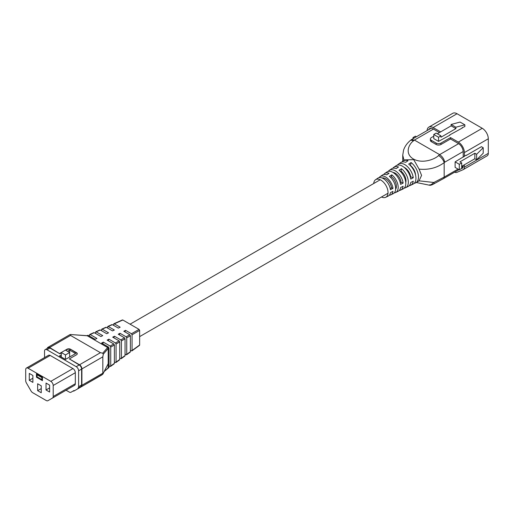 <?xml version="1.0" encoding="UTF-8"?>
<svg xmlns="http://www.w3.org/2000/svg" width="514" height="514" viewBox="0 0 514 514"><rect width="100%" height="100%" fill="white"/><g stroke="black" fill="none" stroke-linecap="round" stroke-linejoin="round"><path stroke-width="0.77" d="M405.758 182.489A8.455 4.883 -120 0 0 405.97 180.787A8.455 4.883 -120 0 0 401.029 171.136L400.438 171.477M395.626 189.268A8.455 4.883 -120 0 0 396.403 186.312A8.455 4.883 -120 0 0 391.462 176.655L390.409 177.266M373.71 183.524A10.145 5.86 60 0 1 375.567 179.727L377.854 178.172A10.351 5.975 60 0 1 385.294 180.067A10.351 5.975 60 0 1 390.454 189.698L392.992 188.368A10.563 6.097 -120 0 0 387.729 178.551A10.563 6.097 -120 0 0 380.135 176.617L382.416 175.056A10.768 6.219 60 0 1 386.708 174.818L389.072 173.257A10.974 6.335 -120 0 0 384.703 173.501L386.984 171.946A11.179 6.457 60 0 1 395.028 173.989A11.179 6.457 60 0 1 400.599 184.385L403.137 183.061A11.385 6.573 -120 0 0 397.457 172.473A11.385 6.573 -120 0 0 389.271 170.385A11.385 6.573 -120 0 0 388.256 171.387M380.135 176.617A10.563 6.097 -120 0 0 379.133 177.632M389.271 170.385L391.552 168.83A11.597 6.695 60 0 1 396.172 168.573L398.536 167.011A11.803 6.817 -120 0 0 393.84 167.268L396.121 165.714A12.008 6.933 60 0 1 404.756 167.911A12.008 6.933 60 0 1 410.744 179.078L413.275 177.754A12.214 7.055 -120 0 0 407.191 166.395A12.214 7.055 -120 0 0 398.408 164.159A12.214 7.055 -120 0 0 397.38 165.142M375.567 179.727A10.145 5.86 60 0 1 383.457 182.162A10.145 5.86 60 0 1 388.031 192.525A10.145 5.86 60 0 1 385.706 197.286A10.145 5.86 60 0 1 381.484 196.997M385.706 197.286L388.192 196.091A10.351 5.975 -120 0 0 390.454 192.628L392.992 191.362A10.563 6.097 60 0 1 390.685 194.89L393.178 193.688A10.768 6.219 -120 0 0 395.645 188.632A10.768 6.219 -120 0 0 389.355 176.347L391.771 174.811A10.974 6.335 60 0 1 398.183 187.34A10.974 6.335 60 0 1 395.664 192.493A10.974 6.335 60 0 1 394.289 192.859M395.664 192.493L398.157 191.292A11.179 6.457 -120 0 0 400.599 187.559L403.137 186.286A11.385 6.573 60 0 1 400.65 190.09L403.137 188.895A11.597 6.695 -120 0 0 405.797 183.447A11.597 6.695 -120 0 0 399.018 170.218L401.44 168.682A11.803 6.817 60 0 1 408.334 182.155A11.803 6.817 60 0 1 405.63 187.694A11.803 6.817 60 0 1 404.261 188.079M405.63 187.694L408.116 186.492A12.008 6.933 -120 0 0 410.744 182.483L413.275 181.217A12.214 7.055 60 0 1 410.609 185.297L413.102 184.096A12.42 7.17 -120 0 0 415.948 178.262A12.42 7.17 -120 0 0 408.688 164.082L411.104 162.552A12.632 7.292 60 0 1 418.486 176.97A12.632 7.292 60 0 1 415.588 182.894A12.632 7.292 60 0 1 414.233 183.299M419.077 169.112L421.576 175.39L419.077 180.832L433.822 182.489L444.173 177.105L444.173 162.668C436.9 167.93 428.535 170.076 419.077 169.112L413.719 159.642L404.685 159.88L402.976 161.043A12.632 7.292 -120 0 0 401.948 162.019M398.408 164.159L400.689 162.597A12.42 7.17 60 0 1 405.636 162.321L408.007 160.76A12.632 7.292 -120 0 0 402.976 161.043M393.84 167.268A11.803 6.817 -120 0 0 392.818 168.264M384.703 173.501A10.974 6.335 -120 0 0 383.695 174.509M413.352 140.971C409.163 143.824 404.197 153.455 413.352 158.993C422.855 164.229 435.384 158.961 438.564 155.53L439.618 154.63L414.412 140.071L413.352 140.971A6.444 2.756 -130.4 0 0 410.23 140.579L410.23 140.579C407.049 143.271 404.833 146.439 403.58 150.088L402.745 155.209L404.017 160.329M415.588 182.894L419.077 180.832M390.685 194.89A10.563 6.097 60 0 1 389.304 195.249M410.609 185.297A12.214 7.055 60 0 1 409.247 185.689M400.65 190.09A11.385 6.573 60 0 1 399.275 190.469M429.955 184.622C429.46 185.83 430.751 185.117 433.822 182.489L434.414 183.549C432.422 184.744 430.912 185.323 429.884 185.297L416.385 182.515M438.564 155.53A6.444 2.756 49.6 0 1 444.173 162.668L444.713 162.212C444.096 159.057 442.4 156.532 439.618 154.63L458.623 143.657M443.396 178.641L434.414 183.549L443.511 178.583A3.219 1.857 60 0 1 443.396 178.641M410.23 140.579L411.348 139.667L414.412 140.071L433.424 129.098M391.771 174.811L391.462 176.655M401.44 168.682L401.029 171.136M411.104 162.552L410.455 165.688M415.524 174.921A8.455 4.883 -120 0 0 410.596 165.611M382.133 178.005A8.455 4.883 60 0 1 391.527 187.822L390.248 188.561M392.992 188.368L391.527 187.822M392.895 172.396A8.455 4.883 60 0 1 401.093 182.297L400.277 182.772M403.137 183.061L401.093 182.297M404.043 167.301A8.455 4.883 60 0 1 410.66 176.771L410.3 176.983M413.275 177.754L410.66 176.771M462.17 127.748L464.862 126.534L464.862 124.825L460.075 122.062L451.112 124.465L455.892 127.228L464.862 124.825M436.161 143.104L431.381 140.348L431.381 141.723L436.161 144.485L436.161 143.104A3.38 1.953 0 0 0 440.948 143.104L450.508 137.585L458.334 142.102A8.558 4.941 60 0 1 464.386 152.581L464.386 156.519M427.089 130.575A8.558 4.941 60 0 1 428.843 127.119L452.763 113.311A8.558 4.941 60 0 1 457.036 113.735L482.248 128.294A8.558 4.941 60 0 1 488.3 138.774L488.3 153.358A5.333 3.078 60 0 1 487.195 155.8L463.281 169.607A5.333 3.078 60 0 1 463.088 169.704L456.843 172.383A5.333 3.078 60 0 1 454.627 172.164M428.843 127.119A8.558 4.941 60 0 1 433.122 127.543L440.646 131.886M431.381 141.723A3.38 1.953 180 0 1 430.385 140.348L430.385 138.966A3.38 1.953 0 0 1 431.381 137.585L433.771 136.204M430.385 138.966A3.38 1.953 0 0 0 431.381 140.348M462.471 127.915L449.615 134.996M440.948 143.104L440.948 144.485L450.508 138.966L458.334 143.483A6.868 3.964 60 0 1 463.191 151.887L463.191 157.213M440.948 144.485A3.38 1.953 180 0 1 436.161 144.485M428.715 129.637A6.868 3.964 60 0 1 429.691 128.584A6.868 3.964 60 0 1 433.122 128.924L439.451 132.58M464.386 164.808L464.386 167.166A5.333 3.078 60 0 1 463.281 169.607M450.508 138.966L450.508 137.585M463.191 165.495L463.191 166.472A3.643 2.101 60 0 1 462.433 168.142A3.643 2.101 60 0 1 462.304 168.207L461.424 168.586M466.179 155.138L455.115 161.871L459.304 164.287L461.694 162.906L459.901 161.871L474.846 153.243L476.639 154.277L483.205 147.711L481.425 146.683L466.179 155.485M449.911 135.169L438.551 141.382L438.551 137.238L440.948 135.857L440.948 137.238L455.892 128.609L451.112 125.846L451.112 124.465M455.892 128.609L455.892 127.228M437.356 133.788L451.112 125.846M440.948 135.857L436.161 133.094L433.771 134.475L438.551 137.238M438.551 141.382L433.771 138.619L433.771 134.475M416.391 136.75L415.415 136.184L413.018 137.566L413.018 138.696M413.018 137.566L414.001 138.131M455.115 161.871L455.115 167.397L459.304 169.813L461.694 168.431L461.694 162.906M459.304 164.287L459.304 169.813M461.694 166.356L474.846 158.762L476.639 159.803L483.205 153.236L483.205 147.711M474.846 153.243L474.846 158.762M476.639 154.277L476.639 159.803M61.275 354.936L59.483 355.977L65.458 359.427L75.622 353.555L69.647 350.105L67.552 351.313M113.652 325.401L113.652 324.148L114.249 323.801L120.16 327.212L118.329 328.099L112.348 324.649L108.223 326.48L114.352 330.02L112.521 330.907L106.314 327.322L102.196 329.159L108.55 332.828L106.713 333.708L100.288 330.001L96.163 331.832L102.742 335.629L100.905 336.516L94.261 332.68L90.136 334.511L96.934 338.437L95.103 339.324L88.235 335.359L87.284 335.777L107.612 347.515L108.454 347.034L101.592 343.069L103.346 342.138L110.137 346.057L113.787 343.95L107.143 340.114L108.897 339.182L115.47 342.979L119.12 340.872L112.694 337.165L114.449 336.233L120.803 339.902L124.452 337.794L118.252 334.216L120.006 333.284L126.136 336.824L129.785 334.717L123.803 331.26L125.557 330.329L131.468 333.747L139.05 329.371L139.647 330.406L139.647 345.01L139.05 345.35M101.599 330.759L101.599 329.5L102.196 329.159L101.599 329.5M107.625 328.08L107.625 326.82L108.223 326.48L107.625 326.82M95.572 333.432L95.572 332.179L96.163 331.832L95.572 332.179M89.539 336.111L89.539 334.858L90.136 334.511L89.539 334.858M139.647 330.406L132.066 334.775L132.066 350.522L139.647 345.01M125.05 355.63L125.05 338.829L121.4 340.936L121.4 358.284L124.452 355.971M130.383 351.749L130.383 335.751L126.733 337.859L126.733 354.403L129.785 352.09M119.717 359.511L119.717 341.906L116.068 344.014L116.068 362.164L119.12 359.858M114.384 363.392L114.384 344.984L110.735 347.091L110.735 366.045L113.787 363.739M73.072 391.051A3.38 1.953 -120 0 0 74.1 390.948L81.206 386.843A3.38 1.953 -120 0 0 81.906 385.294L81.906 368.917A3.38 1.953 -120 0 0 79.509 364.779L69.345 358.907L79.214 364.946A3.38 1.953 60 0 1 81.604 369.091L78.616 370.819L78.616 386.708L81.604 384.98L81.604 369.091M81.604 384.98A3.38 1.953 60 0 1 80.904 386.528L77.916 388.256A3.38 1.953 -120 0 0 78.616 386.708M73.977 390.531L73.977 390.531A3.38 1.953 60 0 1 73.971 390.531L70.99 392.253L73.977 390.531M46.928 349.758A3.38 1.953 -120 0 0 45.232 349.591L48.226 347.869A3.38 1.953 60 0 1 49.916 348.036L46.928 349.758L76.22 366.675L79.214 364.946M79.509 364.779L100.436 352.694L70.54 335.436L49.614 347.515L59.778 353.728L49.916 348.036M49.614 347.515A3.38 1.953 -120 0 0 47.924 347.348A3.38 1.953 -120 0 0 47.262 348.421M59.778 353.388L61.275 352.52L65.458 354.936L65.458 359.427M65.458 354.936L69.647 352.52L65.458 350.105L66.955 349.244A2.538 1.465 180 0 1 70.54 349.244L76.522 352.694A2.538 1.465 180 0 1 77.267 353.728A2.538 1.465 180 0 1 76.522 354.769L69.345 358.907M50.809 381.349L28.09 368.23A3.38 1.953 -120 0 0 26.4 368.063A3.38 1.953 -120 0 0 25.7 369.611L25.7 380.617A3.38 1.953 -120 0 0 26.4 382.975L30.981 390.903A3.38 1.953 -120 0 0 32.671 392.69L46.234 400.522A3.38 1.953 -120 0 0 47.924 400.689L52.505 398.042A3.38 1.953 -120 0 0 53.205 396.493L53.205 385.487A3.38 1.953 -120 0 0 50.809 381.349L72.937 368.577L50.211 355.457L28.09 368.23M53.205 396.493L75.327 383.727L75.327 372.714L53.205 385.487M47.924 400.689L70.045 387.916A3.38 1.953 60 0 1 70.039 387.922L74.626 385.275A3.38 1.953 60 0 0 75.327 383.727M36.462 373.755L36.462 377.205L42.444 380.656L42.444 377.205L36.462 373.755M32.877 375.477L29.285 373.408L29.285 380.309L32.877 382.384L32.877 375.477M49.614 385.147L46.029 383.071L46.029 389.978L49.614 392.047L49.614 385.147M41.248 385.834L37.657 383.765L37.657 390.666L41.248 392.741L41.248 385.834M41.248 388.597L37.657 390.666M49.614 387.903L46.029 389.978M32.877 378.24L29.285 380.309M72.937 368.577A3.38 1.953 60 0 1 75.327 372.714M26.4 368.063L48.522 355.29A3.38 1.953 60 0 1 50.211 355.457M78.616 370.819A3.38 1.953 -120 0 0 76.22 366.675M45.232 349.591A3.38 1.953 -120 0 0 44.532 351.139L44.532 357.59M70.99 392.253A3.38 1.953 -120 0 1 69.294 392.086L66.055 390.216M77.248 353.902A2.538 1.465 -0 0 0 76.522 353.041L76.522 352.694M70.54 349.244L76.522 353.041M70.54 349.591A2.538 1.465 -0 0 0 66.955 349.591L66.955 349.244M59.778 353.728L61.275 352.867M65.76 350.278L66.955 349.591M81.906 385.294L102.832 373.215L102.832 356.838L81.906 368.917M95.026 378.863L74.1 390.948L102.132 374.764L81.206 386.843L102.768 374.243L108.21 363.655L102.916 374.057M104.265 371.41L109.052 367.272L109.052 348.068L108.21 348.55L108.21 367.883M100.436 352.694L102.723 353.195L103.282 354.172L102.832 356.838M102.832 373.215L102.768 374.243M108.21 348.55L107.632 347.528L102.723 353.195M87.284 335.777L70.36 334.511L70.54 335.436M122.216 320.338L122.814 319.997L139.05 329.371M131.468 350.869L132.066 350.522L131.468 350.869L130.383 350.24M126.136 354.75L126.733 354.403L126.136 354.75L125.05 354.12M120.803 358.631L121.4 358.284L120.803 358.631L119.717 358.001M115.47 362.511L116.068 362.164L115.47 362.511L114.384 361.882M110.137 366.392L110.735 366.045L110.137 366.392L109.052 365.762M110.735 347.091L110.137 346.057M103.346 342.138L102.729 343.725M108.454 347.034L109.052 348.068M109.052 367.272L108.454 367.619M116.068 344.014L115.47 342.979M108.897 339.182L108.287 340.776M113.787 343.95L114.384 344.984M126.733 337.859L126.136 336.824M120.006 333.284L119.389 334.871M124.452 337.794L125.05 338.829M121.4 340.936L120.803 339.902M114.449 336.233L113.838 337.826M119.12 340.872L119.717 341.906M132.066 334.775L131.468 333.747M125.557 330.329L124.947 331.922M129.785 334.717L130.383 335.751M87.637 335.7L88.235 335.359M93.664 333.021L94.261 332.68M105.723 327.669L106.314 327.322M99.69 330.348L100.288 330.001M122.814 319.997L113.652 324.148M111.75 324.989L112.348 324.649M107.882 368.159L107.516 368.3M108.126 368.204A0.848 0.488 -126 0 0 108.152 368.191A0.848 0.488 -126 0 0 108.287 367.825M69.711 334.787L70.36 334.511L69.711 334.787M87.052 335.681L70.36 334.511M37.059 376.858L41.846 379.621L41.846 377.552L37.059 374.79L37.059 376.858L36.462 377.205M69.647 357.012L69.647 350.105M37.059 374.79L37.059 374.096L42.444 377.205L41.846 377.552M65.458 350.105L61.275 352.52L61.275 357.012M42.444 379.968L41.846 379.621M463.178 151.546L444.713 162.212M459.002 169.639L443.511 178.583A3.219 1.857 60 0 0 444.173 177.105L458.058 169.093M461.694 166.992L463.191 166.131M458.334 142.102L482.248 128.294M433.122 127.543L457.036 113.735M464.386 167.166L488.3 153.358M464.386 152.581L488.3 138.774M108.216 348.479L103.282 354.172M402.745 161.21L402.745 155.209M461.694 168.084L463.075 167.288M411.348 139.667L431.085 128.269M104.226 371.481L108.081 368.242M108.904 367.645L108.107 368.223M87.836 335.301L86.988 335.681M70.039 334.582L47.924 347.348M99.896 329.943L95.771 331.781M93.869 332.622L89.744 334.453M105.923 327.27L101.798 329.101M111.949 324.591L107.824 326.422M114.237 363.764L110.587 366.418M119.569 359.884L115.92 362.537M124.902 355.996L121.253 358.656M130.235 352.116L126.585 354.776M122.416 319.939L113.851 323.743M139.493 345.376L131.918 350.895M139.647 336.625L387.999 193.238M130.074 324.186L380.225 179.765"/></g></svg>
